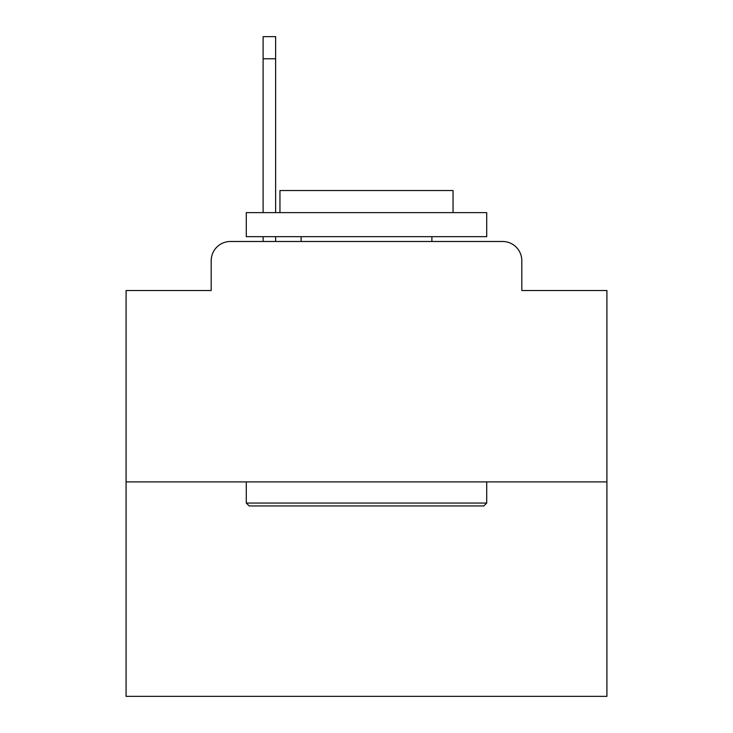 <?xml version="1.0" encoding="UTF-8"?>
<svg xmlns="http://www.w3.org/2000/svg" width="733" height="733" viewBox="0 0 733 733"><rect width="100%" height="100%" fill="white"/><g stroke="black" fill="none" stroke-linecap="round" stroke-linejoin="round"><path stroke-width="1.1" d="M211.196 260.719L211.196 290.525L211.196 260.719A19.232 19.232 0 0 1 230.428 241.487L263.12 241.487L263.12 236.677M606.915 481.902L126.085 481.902L126.085 696.35L606.915 696.35L606.915 290.525L521.804 290.525L521.804 260.719A19.232 19.232 0 0 0 502.572 241.487L230.428 241.487M126.085 481.902L126.085 290.525L211.196 290.525M275.626 236.677L275.626 241.487L291.487 241.487M441.513 241.487L502.572 241.487M521.804 290.525L521.804 260.719M483.826 505.944L249.174 505.944L246.288 503.058L486.712 503.058L483.826 505.944M246.288 212.634L486.712 212.634L486.712 236.677L246.288 236.677L246.288 212.634M453.049 212.634L453.049 190.516L279.951 190.516L279.951 212.634M246.288 481.902L246.288 503.058M486.712 481.902L486.712 503.058M301.107 236.677L301.107 241.487M431.893 236.677L431.893 241.487M275.626 36.65L275.626 58.768L263.12 58.768L263.12 36.65L275.626 36.65M263.12 212.634L263.12 58.768M275.626 212.634L275.626 58.768"/></g></svg>
